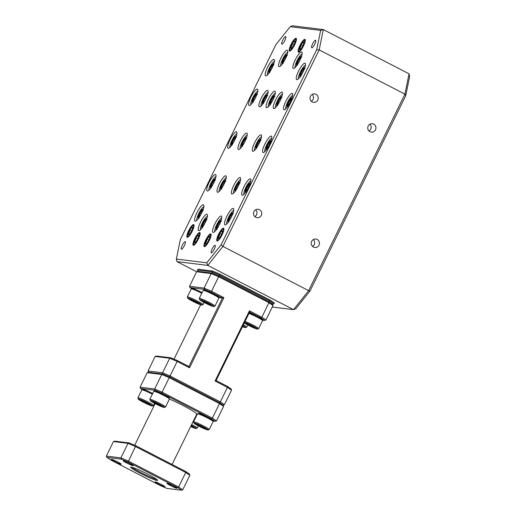 <?xml version="1.0" encoding="UTF-8"?>
<svg xmlns="http://www.w3.org/2000/svg" width="516" height="516" viewBox="0 0 516 516"><rect width="100%" height="100%" fill="white"/><g stroke="black" fill="none" stroke-linecap="round" stroke-linejoin="round"><path stroke-width="0.77" d="M233.684 210.418L233.696 210.418A7.863 1.864 -62.7 0 0 233.684 210.418A7.863 1.864 -62.7 0 0 228.93 216.552A7.863 1.864 -62.7 0 0 226.685 223.976A7.863 1.864 -62.7 0 0 226.692 223.989L226.692 223.989M233.071 212.915A5.166 1.226 -62.7 0 0 232.993 212.831A5.166 1.226 -62.7 0 0 232.161 213.095A5.166 1.226 -62.7 0 0 229.568 216.707A5.166 1.226 -62.7 0 0 228.001 221.022A5.166 1.226 -62.7 0 0 228.369 222.035M233.264 213.753L232.161 213.095C232.084 214.695 231.22 215.894 229.568 216.707C229.826 218.532 229.304 219.971 228.001 221.022L229.02 221.719M231.116 217.507L229.568 216.707M228.794 221.429L228.001 221.022M287.76 52.206L287.773 52.2A7.863 1.864 -62.7 0 0 287.76 52.206A7.863 1.864 -62.7 0 0 283.013 58.34A7.863 1.864 -62.7 0 0 280.769 65.758A7.863 1.864 -62.7 0 0 280.775 65.777L280.769 65.758M287.154 54.702A5.166 1.226 -62.7 0 0 287.07 54.619A5.166 1.226 -62.7 0 0 286.238 54.883A5.166 1.226 -62.7 0 0 283.652 58.495A5.166 1.226 -62.7 0 0 282.084 62.804A5.166 1.226 -62.7 0 0 282.445 63.823M287.348 55.541L286.238 54.883C286.161 56.476 285.303 57.682 283.652 58.495C283.91 60.32 283.387 61.759 282.084 62.804L283.103 63.507M285.2 59.295L283.652 58.495M282.878 63.216L282.084 62.804M268.088 92.364L268.101 92.358A7.863 1.864 -62.7 0 0 268.088 92.364A7.863 1.864 -62.7 0 0 263.341 98.498A7.863 1.864 -62.7 0 0 261.096 105.915A7.863 1.864 -62.7 0 0 261.102 105.935L261.096 105.915M267.481 94.86A5.166 1.226 -62.7 0 0 267.398 94.776A5.166 1.226 -62.7 0 0 266.566 95.041A5.166 1.226 -62.7 0 0 263.979 98.653A5.166 1.226 -62.7 0 0 262.405 102.961A5.166 1.226 -62.7 0 0 262.773 103.98M267.675 95.699L266.566 95.041C266.488 96.634 265.624 97.84 263.979 98.653C264.237 100.478 263.715 101.916 262.405 102.961L263.431 103.664M265.527 99.453L263.979 98.653M263.205 103.374L262.405 102.961M247.158 135.089L247.177 135.082A7.863 1.864 -62.7 0 0 247.158 135.089A7.863 1.864 -62.7 0 0 242.41 141.216A7.863 1.864 -62.7 0 0 240.166 148.64A7.863 1.864 -62.7 0 0 240.172 148.653L240.172 148.653M246.551 137.579A5.166 1.226 -62.7 0 0 246.467 137.495A5.166 1.226 -62.7 0 0 245.635 137.759A5.166 1.226 -62.7 0 0 243.049 141.378A5.166 1.226 -62.7 0 0 241.482 145.686A5.166 1.226 -62.7 0 0 241.849 146.699M246.745 138.417L245.635 137.759C245.558 139.359 244.7 140.558 243.049 141.378C243.307 143.203 242.784 144.635 241.482 145.686L242.501 146.383M244.597 142.171L243.049 141.378M242.275 146.099L241.482 145.686M226.234 177.807L226.247 177.801A7.863 1.864 -62.7 0 0 226.234 177.807A7.863 1.864 -62.7 0 0 221.48 183.935A7.863 1.864 -62.7 0 0 219.236 191.359A7.863 1.864 -62.7 0 0 219.242 191.371L219.242 191.371M225.621 180.297A5.166 1.226 -62.7 0 0 225.544 180.219A5.166 1.226 -62.7 0 0 224.712 180.484A5.166 1.226 -62.7 0 0 222.119 184.096A5.166 1.226 -62.7 0 0 220.551 188.405A5.166 1.226 -62.7 0 0 220.919 189.417M225.815 181.142L224.712 180.484C224.634 182.077 223.77 183.283 222.119 184.096C222.383 185.921 221.854 187.36 220.551 188.405L221.57 189.101M223.667 184.896L222.119 184.096M221.345 188.817L220.551 188.405M207.393 216.256L207.413 216.249A7.863 1.864 -62.7 0 0 207.393 216.256A7.863 1.864 -62.7 0 0 202.646 222.383A7.863 1.864 -62.7 0 0 200.401 229.807A7.863 1.864 -62.7 0 0 200.408 229.826L200.408 229.826M206.787 218.752A5.166 1.226 -62.7 0 0 206.703 218.668A5.166 1.226 -62.7 0 0 205.871 218.932A5.166 1.226 -62.7 0 0 203.285 222.544A5.166 1.226 -62.7 0 0 201.717 226.853A5.166 1.226 -62.7 0 0 202.079 227.872M206.98 219.59L205.871 218.932C205.794 220.525 204.936 221.732 203.285 222.544C203.543 224.37 203.02 225.808 201.717 226.853L202.736 227.55M204.833 223.344L203.285 222.544M202.511 227.266L201.717 226.853M257.813 91.106L257.832 91.1A7.863 1.864 -62.7 0 0 257.813 91.106A7.863 1.864 -62.7 0 0 253.066 97.234A7.863 1.864 -62.7 0 0 250.821 104.658A7.863 1.864 -62.7 0 0 250.828 104.671L250.821 104.658M257.207 93.596A5.166 1.226 -62.7 0 0 257.123 93.519A5.166 1.226 -62.7 0 0 256.297 93.783A5.166 1.226 -62.7 0 0 253.704 97.395A5.166 1.226 -62.7 0 0 252.137 101.704A5.166 1.226 -62.7 0 0 252.505 102.716M257.4 94.441L256.297 93.783C256.22 95.376 255.356 96.582 253.704 97.395C253.962 99.22 253.44 100.659 252.137 101.704L253.156 102.4M255.252 98.195L253.704 97.395M252.93 102.116L252.137 101.704M236.889 133.825L236.902 133.825A7.863 1.864 -62.7 0 0 236.889 133.825A7.863 1.864 -62.7 0 0 232.135 139.959A7.863 1.864 -62.7 0 0 229.891 147.382A7.863 1.864 -62.7 0 0 229.897 147.395L229.891 147.382M236.276 136.321A5.166 1.226 -62.7 0 0 236.199 136.237A5.166 1.226 -62.7 0 0 235.367 136.501A5.166 1.226 -62.7 0 0 232.774 140.113A5.166 1.226 -62.7 0 0 231.207 144.428A5.166 1.226 -62.7 0 0 231.574 145.441M236.47 137.159L235.367 136.501C235.29 138.101 234.425 139.301 232.774 140.113C233.039 141.939 232.51 143.377 231.207 144.428L232.226 145.125M234.322 140.913L232.774 140.113M232 144.835L231.207 144.428M215.959 176.549L215.972 176.543A7.863 1.864 -62.7 0 0 215.959 176.549A7.863 1.864 -62.7 0 0 211.205 182.677A7.863 1.864 -62.7 0 0 208.967 190.101A7.863 1.864 -62.7 0 0 208.967 190.114L208.967 190.114M215.353 179.039A5.166 1.226 -62.7 0 0 215.269 178.962A5.166 1.226 -62.7 0 0 214.437 179.226A5.166 1.226 -62.7 0 0 211.85 182.838A5.166 1.226 -62.7 0 0 210.276 187.147A5.166 1.226 -62.7 0 0 210.644 188.159M215.546 179.878L214.437 179.226C214.359 180.819 213.495 182.025 211.85 182.838C212.108 184.663 211.586 186.102 210.276 187.147L211.296 187.843M213.398 183.638L211.85 182.838M211.076 187.56L210.276 187.147M274.377 61.436L274.389 61.43A7.863 1.864 -62.7 0 0 274.377 61.436A7.863 1.864 -62.7 0 0 269.629 67.564A7.863 1.864 -62.7 0 0 267.385 74.988A7.863 1.864 -62.7 0 0 267.391 75.001L267.385 74.988M273.77 63.926A5.166 1.226 -62.7 0 0 273.686 63.849A5.166 1.226 -62.7 0 0 272.854 64.113A5.166 1.226 -62.7 0 0 270.268 67.725A5.166 1.226 -62.7 0 0 268.694 72.034A5.166 1.226 -62.7 0 0 269.062 73.046M273.964 64.771L272.854 64.113C272.777 65.706 271.913 66.912 270.268 67.725C270.526 69.55 270.003 70.989 268.694 72.034L269.713 72.73M271.816 68.525L270.268 67.725M269.494 72.446L268.694 72.034M203.814 206.761L203.833 206.755A7.863 1.864 -62.7 0 0 203.814 206.761A7.863 1.864 -62.7 0 0 199.066 212.889A7.863 1.864 -62.7 0 0 196.822 220.313A7.863 1.864 -62.7 0 0 196.828 220.326L196.822 220.313M203.207 209.251A5.166 1.226 -62.7 0 0 203.123 209.174A5.166 1.226 -62.7 0 0 202.298 209.438A5.166 1.226 -62.7 0 0 199.705 213.05A5.166 1.226 -62.7 0 0 198.138 217.359A5.166 1.226 -62.7 0 0 198.505 218.371M203.401 210.089L202.298 209.438C202.22 211.031 201.356 212.237 199.705 213.05C199.963 214.875 199.44 216.314 198.138 217.359L199.157 218.055M201.253 213.85L199.705 213.05M198.931 217.771L198.138 217.359M302.099 53.967L302.112 53.961A7.863 1.864 -62.7 0 0 302.099 53.967A7.863 1.864 -62.7 0 0 297.345 60.095A7.863 1.864 -62.7 0 0 295.1 67.519A7.863 1.864 -62.7 0 0 295.107 67.532L295.1 67.519M301.486 56.457A5.166 1.226 -62.7 0 0 301.409 56.373A5.166 1.226 -62.7 0 0 300.576 56.637A5.166 1.226 -62.7 0 0 297.984 60.256A5.166 1.226 -62.7 0 0 296.416 64.564A5.166 1.226 -62.7 0 0 296.784 65.577M301.679 57.295L300.576 56.637C300.499 58.237 299.635 59.443 297.984 60.256C298.248 62.081 297.719 63.513 296.416 64.564L297.435 65.261M299.532 61.049L297.984 60.256M297.21 64.977L296.416 64.564M305.433 65.242L305.453 65.242A7.863 1.864 -62.7 0 0 305.433 65.242A7.863 1.864 -62.7 0 0 300.686 71.376A7.863 1.864 -62.7 0 0 298.442 78.793A7.863 1.864 -62.7 0 0 298.448 78.813L298.442 78.793M304.827 67.738A5.166 1.226 -62.7 0 0 304.743 67.654A5.166 1.226 -62.7 0 0 303.911 67.918A5.166 1.226 -62.7 0 0 301.325 71.531A5.166 1.226 -62.7 0 0 299.757 75.839A5.166 1.226 -62.7 0 0 300.119 76.858M305.02 68.576L303.911 67.918C303.834 69.512 302.976 70.718 301.325 71.531C301.583 73.356 301.06 74.794 299.757 75.839L300.776 76.542M302.873 72.33L301.325 71.531M300.551 76.252L299.757 75.839M250.84 180.826L250.853 180.819A7.863 1.864 -62.7 0 0 250.84 180.826A7.863 1.864 -62.7 0 0 246.087 186.953A7.863 1.864 -62.7 0 0 243.849 194.377A7.863 1.864 -62.7 0 0 243.849 194.39L243.849 194.377M250.234 183.315A5.166 1.226 -62.7 0 0 250.15 183.238A5.166 1.226 -62.7 0 0 249.318 183.502A5.166 1.226 -62.7 0 0 246.725 187.115A5.166 1.226 -62.7 0 0 245.158 191.423A5.166 1.226 -62.7 0 0 245.526 192.436M250.428 184.154L249.318 183.502C249.241 185.096 248.377 186.302 246.725 187.115C246.99 188.94 246.467 190.378 245.158 191.423L246.177 192.12M248.28 187.914L246.725 187.115M245.958 191.836L245.158 191.423M271.771 138.101L271.784 138.101A7.863 1.864 -62.7 0 0 271.771 138.101A7.863 1.864 -62.7 0 0 267.017 144.235A7.863 1.864 -62.7 0 0 264.772 151.659A7.863 1.864 -62.7 0 0 264.779 151.672L264.779 151.672M271.158 140.597A5.166 1.226 -62.7 0 0 271.081 140.513A5.166 1.226 -62.7 0 0 270.249 140.778A5.166 1.226 -62.7 0 0 267.656 144.39A5.166 1.226 -62.7 0 0 266.088 148.705A5.166 1.226 -62.7 0 0 266.456 149.717M271.351 141.436L270.249 140.778C270.171 142.371 269.307 143.577 267.656 144.39C267.914 146.215 267.391 147.653 266.088 148.705L267.107 149.401M269.204 145.19L267.656 144.39M266.882 149.111L266.088 148.705M292.695 95.383L292.714 95.376A7.863 1.864 -62.7 0 0 292.695 95.383A7.863 1.864 -62.7 0 0 287.947 101.51A7.863 1.864 -62.7 0 0 285.703 108.934A7.863 1.864 -62.7 0 0 285.709 108.947L285.709 108.947M292.088 97.872A5.166 1.226 -62.7 0 0 292.004 97.795A5.166 1.226 -62.7 0 0 291.172 98.059A5.166 1.226 -62.7 0 0 288.586 101.671A5.166 1.226 -62.7 0 0 287.019 105.98A5.166 1.226 -62.7 0 0 287.38 106.993M292.282 98.717L291.172 98.059C291.095 99.653 290.237 100.859 288.586 101.671C288.844 103.497 288.321 104.935 287.019 105.98L288.038 106.677M290.134 102.471L288.586 101.671M287.812 106.393L287.019 105.98M221.732 218.016L221.745 218.01A7.863 1.864 -62.7 0 0 221.732 218.016A7.863 1.864 -62.7 0 0 216.978 224.144A7.863 1.864 -62.7 0 0 214.74 231.568A7.863 1.864 -62.7 0 0 214.74 231.581L214.74 231.568M221.119 220.506A5.166 1.226 -62.7 0 0 221.041 220.422A5.166 1.226 -62.7 0 0 220.209 220.687A5.166 1.226 -62.7 0 0 217.617 224.299A5.166 1.226 -62.7 0 0 216.049 228.614A5.166 1.226 -62.7 0 0 216.417 229.626M221.319 221.345L220.209 220.687C220.132 222.286 219.268 223.486 217.617 224.299C217.881 226.131 217.359 227.562 216.049 228.614L217.068 229.31M219.171 225.099L217.617 224.299M216.849 229.02L216.049 228.614M240.566 179.568L240.579 179.562A7.863 1.864 -62.7 0 0 240.566 179.568A7.863 1.864 -62.7 0 0 235.818 185.695A7.863 1.864 -62.7 0 0 233.574 193.119A7.863 1.864 -62.7 0 0 233.574 193.132L233.574 193.119M239.959 182.058A5.166 1.226 -62.7 0 0 239.875 181.974A5.166 1.226 -62.7 0 0 239.043 182.238A5.166 1.226 -62.7 0 0 236.457 185.85A5.166 1.226 -62.7 0 0 234.883 190.165A5.166 1.226 -62.7 0 0 235.251 191.178M240.153 182.896L239.043 182.238C238.966 183.838 238.102 185.038 236.457 185.85C236.715 187.682 236.193 189.114 234.883 190.165L235.902 190.862M238.005 186.65L236.457 185.85M235.683 190.572L234.883 190.165M261.496 136.843L261.509 136.837A7.863 1.864 -62.7 0 0 261.496 136.843A7.863 1.864 -62.7 0 0 256.742 142.971A7.863 1.864 -62.7 0 0 254.504 150.395A7.863 1.864 -62.7 0 0 254.504 150.414L254.504 150.395M260.89 139.339A5.166 1.226 -62.7 0 0 260.806 139.256A5.166 1.226 -62.7 0 0 259.974 139.52A5.166 1.226 -62.7 0 0 257.381 143.132A5.166 1.226 -62.7 0 0 255.813 147.441A5.166 1.226 -62.7 0 0 256.181 148.46M261.083 140.178L259.974 139.52C259.896 141.113 259.032 142.319 257.381 143.132C257.645 144.957 257.123 146.396 255.813 147.441L256.833 148.137M258.935 143.932L257.381 143.132M256.613 147.853L255.813 147.441M282.426 94.125L282.439 94.118A7.863 1.864 -62.7 0 0 282.426 94.125A7.863 1.864 -62.7 0 0 277.673 100.252A7.863 1.864 -62.7 0 0 275.428 107.676A7.863 1.864 -62.7 0 0 275.434 107.689L275.428 107.676M281.813 96.615A5.166 1.226 -62.7 0 0 281.736 96.531A5.166 1.226 -62.7 0 0 280.904 96.795A5.166 1.226 -62.7 0 0 278.311 100.414A5.166 1.226 -62.7 0 0 276.744 104.722A5.166 1.226 -62.7 0 0 277.111 105.735M282.007 97.453L280.904 96.795C280.827 98.395 279.962 99.601 278.311 100.414C278.569 102.239 278.047 103.671 276.744 104.722L277.763 105.419M279.859 101.207L278.311 100.414M277.537 105.135L276.744 104.722M275.254 93.241L275.273 93.241A7.863 1.864 -62.7 0 0 275.254 93.241A7.863 1.864 -62.7 0 0 270.507 99.375A7.863 1.864 -62.7 0 0 268.262 106.799A7.863 1.864 -62.7 0 0 268.268 106.812L268.268 106.812M274.647 95.737A5.166 1.226 -62.7 0 0 274.564 95.654A5.166 1.226 -62.7 0 0 273.732 95.918A5.166 1.226 -62.7 0 0 271.145 99.53A5.166 1.226 -62.7 0 0 269.578 103.845A5.166 1.226 -62.7 0 0 269.939 104.858M274.841 96.576L273.732 95.918C273.654 97.518 272.796 98.717 271.145 99.53C271.403 101.355 270.881 102.794 269.578 103.845L270.597 104.542M272.693 100.33L271.145 99.53M270.371 104.251L269.578 103.845M205.433 241.372A6.018 1.425 -62.7 0 0 204.542 245.287A6.018 1.425 -62.7 0 0 206.594 244.365A6.018 1.425 -62.7 0 0 209.625 239.153A6.018 1.425 -62.7 0 0 209.896 234.915A6.018 1.425 -62.7 0 0 205.433 241.372M205.007 246.48A6.682 1.587 117.3 0 1 204.787 246.145L204.542 245.287M206.032 241.056A4.309 1.019 -62.7 0 0 205.445 242.836A4.309 1.019 -62.7 0 0 205.839 244.087A4.309 1.019 -62.7 0 0 205.955 244.036A4.309 1.019 -62.7 0 0 208.038 241.462A4.309 1.019 -62.7 0 0 209.612 237.689A4.309 1.019 -62.7 0 0 209.664 236.663A4.309 1.019 -62.7 0 0 209.103 236.489A4.309 1.019 -62.7 0 0 207.019 239.063A4.309 1.019 -62.7 0 0 206.032 241.056M209.612 237.689L209.103 236.489L207.019 239.063L206.729 241.211L205.445 242.836L205.955 244.036M209.896 234.915L210.734 234.625A6.682 1.587 117.3 0 1 211.134 234.606M208.799 239.985L207.019 239.063M206.639 243.455L205.445 242.836M290.747 45.782A6.018 1.425 -62.7 0 0 289.857 49.691A6.018 1.425 -62.7 0 0 291.908 48.768A6.018 1.425 -62.7 0 0 294.933 43.557A6.018 1.425 -62.7 0 0 295.204 39.326A6.018 1.425 -62.7 0 0 290.747 45.782M290.321 50.884A6.682 1.587 117.3 0 1 290.102 50.549L289.857 49.691M291.34 45.466A4.309 1.019 -62.7 0 0 290.753 47.24A4.309 1.019 -62.7 0 0 291.147 48.491A4.309 1.019 -62.7 0 0 291.269 48.439A4.309 1.019 -62.7 0 0 293.352 45.866A4.309 1.019 -62.7 0 0 294.926 42.093A4.309 1.019 -62.7 0 0 294.978 41.067A4.309 1.019 -62.7 0 0 294.417 40.893A4.309 1.019 -62.7 0 0 292.327 43.473A4.309 1.019 -62.7 0 0 291.34 45.466M294.926 42.093L294.417 40.893L292.327 43.473L292.043 45.614L290.753 47.24L291.269 48.439M295.204 39.326L296.049 39.029A6.682 1.587 117.3 0 1 296.448 39.01M294.114 44.389L292.327 43.473M291.946 47.859L290.753 47.24M194.448 240.03A6.018 1.425 -62.7 0 0 193.552 243.939A6.018 1.425 -62.7 0 0 195.603 243.017A6.018 1.425 -62.7 0 0 198.634 237.805A6.018 1.425 -62.7 0 0 198.905 233.574A6.018 1.425 -62.7 0 0 194.448 240.03M194.016 245.132A6.682 1.587 117.3 0 1 193.803 244.797L193.552 243.939M195.042 239.714A4.309 1.019 -62.7 0 0 194.455 241.494A4.309 1.019 -62.7 0 0 194.848 242.739A4.309 1.019 -62.7 0 0 194.964 242.688A4.309 1.019 -62.7 0 0 197.054 240.114A4.309 1.019 -62.7 0 0 198.628 236.341A4.309 1.019 -62.7 0 0 198.679 235.315A4.309 1.019 -62.7 0 0 198.112 235.141A4.309 1.019 -62.7 0 0 196.028 237.721A4.309 1.019 -62.7 0 0 195.042 239.714M198.628 236.341L198.112 235.141L196.028 237.721L195.738 239.863L194.455 241.494L194.964 242.688M198.905 233.574L199.744 233.277A6.682 1.587 117.3 0 1 200.15 233.258M197.809 238.637L196.028 237.721M195.648 242.107L194.455 241.494M299.59 46.866A6.018 1.425 -62.7 0 0 298.693 50.774A6.018 1.425 -62.7 0 0 300.744 49.852A6.018 1.425 -62.7 0 0 303.776 44.64A6.018 1.425 -62.7 0 0 304.047 40.409A6.018 1.425 -62.7 0 0 299.59 46.866M299.157 51.968A6.682 1.587 117.3 0 1 298.938 51.632L298.693 50.774M300.183 46.55A4.309 1.019 -62.7 0 0 299.596 48.323A4.309 1.019 -62.7 0 0 299.99 49.575A4.309 1.019 -62.7 0 0 300.106 49.523A4.309 1.019 -62.7 0 0 302.189 46.95A4.309 1.019 -62.7 0 0 303.763 43.176A4.309 1.019 -62.7 0 0 303.814 42.151A4.309 1.019 -62.7 0 0 303.253 41.977A4.309 1.019 -62.7 0 0 301.17 44.557A4.309 1.019 -62.7 0 0 300.183 46.55M303.763 43.176L303.253 41.977L301.17 44.557L300.88 46.698L299.596 48.323L300.106 49.523M304.047 40.409L304.885 40.113A6.682 1.587 117.3 0 1 305.285 40.093M302.95 45.473L301.17 44.557M300.789 48.943L299.596 48.323M188.359 232.032A6.018 1.425 -62.7 0 0 187.469 235.947A6.018 1.425 -62.7 0 0 189.514 235.025A6.018 1.425 -62.7 0 0 192.545 229.814A6.018 1.425 -62.7 0 0 192.816 225.576A6.018 1.425 -62.7 0 0 188.359 232.032M187.927 237.141A6.682 1.587 117.3 0 1 187.714 236.805L187.469 235.947M188.953 231.716A4.309 1.019 -62.7 0 0 188.366 233.496A4.309 1.019 -62.7 0 0 188.759 234.748A4.309 1.019 -62.7 0 0 188.875 234.696A4.309 1.019 -62.7 0 0 190.965 232.123A4.309 1.019 -62.7 0 0 192.539 228.349A4.309 1.019 -62.7 0 0 192.591 227.324A4.309 1.019 -62.7 0 0 192.023 227.15A4.309 1.019 -62.7 0 0 189.94 229.723A4.309 1.019 -62.7 0 0 188.953 231.716M192.539 228.349L192.023 227.15L189.94 229.723L189.649 231.871L188.366 233.496L188.875 234.696M192.816 225.576L193.655 225.286A6.682 1.587 117.3 0 1 194.061 225.266M191.72 230.646L189.94 229.723M189.559 234.116L188.366 233.496M218.223 235.696A6.018 1.425 -62.7 0 0 217.333 239.611A6.018 1.425 -62.7 0 0 219.384 238.689A6.018 1.425 -62.7 0 0 222.409 233.471A6.018 1.425 -62.7 0 0 222.68 229.239A6.018 1.425 -62.7 0 0 218.223 235.696M217.797 240.804A6.682 1.587 117.3 0 1 217.578 240.462L217.333 239.611M218.816 235.38A4.309 1.019 -62.7 0 0 218.229 237.16A4.309 1.019 -62.7 0 0 218.623 238.411A4.309 1.019 -62.7 0 0 218.739 238.36A4.309 1.019 -62.7 0 0 220.829 235.78A4.309 1.019 -62.7 0 0 222.402 232.006A4.309 1.019 -62.7 0 0 222.454 230.987A4.309 1.019 -62.7 0 0 221.886 230.813A4.309 1.019 -62.7 0 0 219.803 233.387A4.309 1.019 -62.7 0 0 218.816 235.38M222.402 232.006L221.886 230.813L219.803 233.387L219.513 235.528L218.229 237.16L218.739 238.36M222.68 229.239L223.518 228.943A6.682 1.587 117.3 0 1 223.925 228.923M221.59 234.309L219.803 233.387M219.423 237.779L218.229 237.16M244.287 322.964A7.863 0.671 -153.9 0 0 250.802 326.499A7.863 0.671 -153.9 0 0 256.897 329.021A7.863 0.671 -153.9 0 0 257.439 329.073A7.863 0.671 -153.9 0 0 252.95 326.106A7.863 0.671 -153.9 0 0 244.603 322.326M246.171 323.313A5.166 0.439 -153.9 0 0 245.816 323.28A5.166 0.439 -153.9 0 0 245.81 323.39A5.166 0.439 -153.9 0 0 248.557 325.119A5.166 0.439 -153.9 0 0 253.175 327.305A5.166 0.439 -153.9 0 0 255.065 327.808A5.166 0.439 -153.9 0 0 255.046 327.763A5.166 0.439 -153.9 0 0 252.292 326.035A5.166 0.439 -153.9 0 0 247.674 323.848A5.166 0.439 -153.9 0 0 246.171 323.313M201.775 293.307A8.74 0.742 -153.9 0 0 191.907 288.96A8.74 0.742 -153.9 0 0 191.307 288.895L192.468 288.502A7.863 0.671 26.1 0 1 193.01 288.56A7.863 0.671 26.1 0 1 202.124 292.591M191.307 288.895A8.74 0.742 -153.9 0 0 191.249 288.934L187.327 296.945A8.74 0.742 26.1 0 1 187.985 296.964A8.74 0.742 26.1 0 1 196.944 300.841A8.74 0.742 26.1 0 1 203.02 304.634A8.74 0.742 26.1 0 1 202.962 304.672L201.801 305.066A7.863 0.671 -153.9 0 0 196.68 301.77A7.863 0.671 -153.9 0 0 188.321 298.125A7.863 0.671 -153.9 0 0 187.727 298.171A7.863 0.671 -153.9 0 0 193.494 301.666A7.863 0.671 -153.9 0 0 201.266 305.008A7.863 0.671 -153.9 0 0 201.801 305.066M187.727 298.171L187.327 297.016A8.74 0.742 26.1 0 1 187.327 296.945M190.539 299.306A5.166 0.439 -153.9 0 0 190.185 299.267A5.166 0.439 -153.9 0 0 190.172 299.383A5.166 0.439 -153.9 0 0 192.926 301.112A5.166 0.439 -153.9 0 0 197.544 303.298A5.166 0.439 -153.9 0 0 199.434 303.801A5.166 0.439 -153.9 0 0 199.408 303.756A5.166 0.439 -153.9 0 0 196.66 302.028A5.166 0.439 -153.9 0 0 192.042 299.841A5.166 0.439 -153.9 0 0 190.539 299.306M203.252 290.36L204.413 289.966A7.863 0.671 26.1 0 1 204.955 290.024A7.863 0.671 26.1 0 1 212.721 293.365A7.863 0.671 26.1 0 1 218.487 296.861L218.887 298.016A8.74 0.742 -153.9 0 0 212.482 294.133A8.74 0.742 -153.9 0 0 203.852 290.424A8.74 0.742 -153.9 0 0 203.252 290.36A8.74 0.742 -153.9 0 0 203.194 290.405L199.273 298.409A8.74 0.742 26.1 0 1 199.931 298.429A8.74 0.742 26.1 0 1 208.89 302.305A8.74 0.742 26.1 0 1 214.966 306.098A8.74 0.742 26.1 0 1 214.908 306.136L213.747 306.53A7.863 0.671 -153.9 0 0 208.625 303.234A7.863 0.671 -153.9 0 0 200.266 299.59A7.863 0.671 -153.9 0 0 199.673 299.635A7.863 0.671 -153.9 0 0 205.439 303.131A7.863 0.671 -153.9 0 0 213.211 306.472A7.863 0.671 -153.9 0 0 213.747 306.53M199.673 299.635L199.273 298.48A8.74 0.742 26.1 0 1 199.273 298.409M202.485 300.77A5.166 0.439 -153.9 0 0 202.13 300.731A5.166 0.439 -153.9 0 0 202.117 300.847A5.166 0.439 -153.9 0 0 204.871 302.576A5.166 0.439 -153.9 0 0 209.49 304.762A5.166 0.439 -153.9 0 0 211.379 305.266A5.166 0.439 -153.9 0 0 211.354 305.22A5.166 0.439 -153.9 0 0 208.606 303.492A5.166 0.439 -153.9 0 0 203.988 301.305A5.166 0.439 -153.9 0 0 202.485 300.77M152.336 394.218A8.74 0.742 -153.9 0 0 148.421 392.283A8.74 0.742 -153.9 0 0 141.868 389.812L143.029 389.419A7.863 0.671 26.1 0 1 148.93 391.638A7.863 0.671 26.1 0 1 152.684 393.508M141.868 389.812A8.74 0.742 -153.9 0 0 141.81 389.851L137.888 397.862A8.74 0.742 26.1 0 1 144.499 400.287A8.74 0.742 26.1 0 1 153.581 405.544A8.74 0.742 26.1 0 1 153.523 405.589L152.362 405.982A7.863 0.671 -153.9 0 0 144.241 401.209A7.863 0.671 -153.9 0 0 138.294 399.087A7.863 0.671 -153.9 0 0 146.467 403.757A7.863 0.671 -153.9 0 0 152.362 405.982M138.294 399.087L137.888 397.933A8.74 0.742 26.1 0 1 137.888 397.862M144.622 401.648A5.166 0.439 -153.9 0 0 142.429 400.687A5.166 0.439 -153.9 0 0 140.745 400.184A5.166 0.439 -153.9 0 0 140.765 400.332A5.166 0.439 -153.9 0 0 143.693 402.132A5.166 0.439 -153.9 0 0 148.279 404.286A5.166 0.439 -153.9 0 0 149.995 404.718A5.166 0.439 -153.9 0 0 149.943 404.634A5.166 0.439 -153.9 0 0 147.015 402.835A5.166 0.439 -153.9 0 0 144.622 401.648M153.813 391.276L154.974 390.883A7.863 0.671 26.1 0 1 160.876 393.108A7.863 0.671 26.1 0 1 169.048 397.778L169.448 398.933A8.74 0.742 -153.9 0 0 160.366 393.747A8.74 0.742 -153.9 0 0 153.813 391.276A8.74 0.742 -153.9 0 0 153.755 391.315L149.834 399.326A8.74 0.742 26.1 0 1 156.445 401.751A8.74 0.742 26.1 0 1 165.526 407.008A8.74 0.742 26.1 0 1 165.468 407.053L164.307 407.447A7.863 0.671 -153.9 0 0 156.187 402.673A7.863 0.671 -153.9 0 0 150.24 400.551A7.863 0.671 -153.9 0 0 158.412 405.221A7.863 0.671 -153.9 0 0 164.307 407.447M150.24 400.551L149.834 399.397A8.74 0.742 26.1 0 1 149.834 399.326M156.567 403.112A5.166 0.439 -153.9 0 0 154.374 402.151A5.166 0.439 -153.9 0 0 152.691 401.648A5.166 0.439 -153.9 0 0 152.71 401.796A5.166 0.439 -153.9 0 0 155.639 403.596A5.166 0.439 -153.9 0 0 160.224 405.75A5.166 0.439 -153.9 0 0 161.94 406.182A5.166 0.439 -153.9 0 0 161.889 406.098A5.166 0.439 -153.9 0 0 158.96 404.299A5.166 0.439 -153.9 0 0 156.567 403.112M317.198 239.463A4.251 4.115 97 0 0 311.406 242.049A4.251 4.115 97 0 0 314.818 247.487A4.251 4.115 97 0 0 317.198 239.463M373.707 124.117A4.251 4.115 97 0 0 367.914 126.704A4.251 4.115 97 0 0 371.327 132.135A4.251 4.115 97 0 0 373.707 124.117M126.859 463.084A5.541 0.471 26.1 0 1 123.272 460.814A5.541 0.471 26.1 0 1 129.632 463.426A5.541 0.471 26.1 0 1 133.218 465.69A5.541 0.471 26.1 0 1 126.859 463.084M158.606 484.163A5.541 0.471 26.1 0 1 155.019 481.899A5.541 0.471 26.1 0 1 161.373 484.505A5.541 0.471 26.1 0 1 164.965 486.769A5.541 0.471 26.1 0 1 158.606 484.163M114.913 461.62A5.541 0.471 26.1 0 1 111.327 459.35A5.541 0.471 26.1 0 1 117.687 461.962A5.541 0.471 26.1 0 1 121.273 464.226A5.541 0.471 26.1 0 1 114.913 461.62M170.551 485.627A5.541 0.471 26.1 0 1 166.965 483.363A5.541 0.471 26.1 0 1 173.318 485.969A5.541 0.471 26.1 0 1 176.911 488.233A5.541 0.471 26.1 0 1 170.551 485.627M172.086 464.458L196.725 414.161A21.008 1.787 -153.9 0 0 183.115 405.563A21.008 1.787 -153.9 0 0 169.429 399.049M259.496 209.69A4.251 4.115 97 0 0 253.704 212.276A4.251 4.115 97 0 0 257.116 217.707A4.251 4.115 97 0 0 259.496 209.69M316.005 94.344A4.251 4.115 97 0 0 310.206 96.931A4.251 4.115 97 0 0 313.625 102.361A4.251 4.115 97 0 0 316.005 94.344M211.334 252.911A4.251 1.006 -62.7 0 0 214.179 249.409A4.251 1.006 -62.7 0 0 215.146 245.332A4.251 1.006 -62.7 0 0 215.062 245.306A4.251 1.006 -62.7 0 0 212.218 248.815A4.251 1.006 -62.7 0 0 211.25 252.885A4.251 1.006 -62.7 0 0 211.334 252.911M281.93 44.189A4.251 1.006 -62.7 0 0 284.774 40.687A4.251 1.006 -62.7 0 0 285.741 36.61A4.251 1.006 -62.7 0 0 285.658 36.584A4.251 1.006 -62.7 0 0 282.813 40.093A4.251 1.006 -62.7 0 0 281.846 44.163A4.251 1.006 -62.7 0 0 281.93 44.189M181.471 249.247A4.251 1.006 -62.7 0 0 184.315 245.745A4.251 1.006 -62.7 0 0 185.283 241.675A4.251 1.006 -62.7 0 0 185.199 241.643A4.251 1.006 -62.7 0 0 182.354 245.152A4.251 1.006 -62.7 0 0 181.387 249.222A4.251 1.006 -62.7 0 0 181.471 249.247M311.793 47.853A4.251 1.006 -62.7 0 0 314.637 44.344A4.251 1.006 -62.7 0 0 315.605 40.274A4.251 1.006 -62.7 0 0 315.521 40.248A4.251 1.006 -62.7 0 0 312.677 43.75A4.251 1.006 -62.7 0 0 311.709 47.827A4.251 1.006 -62.7 0 0 311.793 47.853M298.538 52.161A7.159 1.703 -62.7 0 0 303.331 46.253A7.159 1.703 -62.7 0 0 304.962 39.384A7.159 1.703 -62.7 0 0 304.821 39.345A7.159 1.703 -62.7 0 0 300.028 45.253A7.159 1.703 -62.7 0 0 298.396 52.116A7.159 1.703 -62.7 0 0 298.538 52.161M204.388 246.674A7.159 1.703 -62.7 0 0 209.18 240.766A7.159 1.703 -62.7 0 0 210.812 233.896A7.159 1.703 -62.7 0 0 210.67 233.851A7.159 1.703 -62.7 0 0 205.878 239.759A7.159 1.703 -62.7 0 0 204.246 246.629A7.159 1.703 -62.7 0 0 204.388 246.674M193.403 245.326A7.159 1.703 -62.7 0 0 198.189 239.418A7.159 1.703 -62.7 0 0 199.821 232.548A7.159 1.703 -62.7 0 0 199.679 232.51A7.159 1.703 -62.7 0 0 194.887 238.418A7.159 1.703 -62.7 0 0 193.255 245.281A7.159 1.703 -62.7 0 0 193.403 245.326M289.702 51.078A7.159 1.703 -62.7 0 0 294.494 45.169A7.159 1.703 -62.7 0 0 296.126 38.3A7.159 1.703 -62.7 0 0 295.978 38.261A7.159 1.703 -62.7 0 0 291.185 44.17A7.159 1.703 -62.7 0 0 289.56 51.032A7.159 1.703 -62.7 0 0 289.702 51.078M217.178 240.991A7.159 1.703 -62.7 0 0 221.97 235.083A7.159 1.703 -62.7 0 0 223.602 228.22A7.159 1.703 -62.7 0 0 223.454 228.175A7.159 1.703 -62.7 0 0 218.661 234.083A7.159 1.703 -62.7 0 0 217.03 240.946A7.159 1.703 -62.7 0 0 217.178 240.991M187.314 237.334A7.159 1.703 -62.7 0 0 192.107 231.426A7.159 1.703 -62.7 0 0 193.732 224.557A7.159 1.703 -62.7 0 0 193.59 224.512A7.159 1.703 -62.7 0 0 188.798 230.42A7.159 1.703 -62.7 0 0 187.166 237.289A7.159 1.703 -62.7 0 0 187.314 237.334M293.481 68.428A9.217 2.187 -62.7 0 0 299.648 60.83A9.217 2.187 -62.7 0 0 301.744 51.993A9.217 2.187 -62.7 0 0 301.563 51.942A9.217 2.187 -62.7 0 0 295.397 59.54A9.217 2.187 -62.7 0 0 293.294 68.376A9.217 2.187 -62.7 0 0 293.481 68.428M273.809 108.586A9.217 2.187 -62.7 0 0 279.975 100.988A9.217 2.187 -62.7 0 0 282.071 92.151A9.217 2.187 -62.7 0 0 281.891 92.1A9.217 2.187 -62.7 0 0 275.725 99.698A9.217 2.187 -62.7 0 0 273.622 108.534A9.217 2.187 -62.7 0 0 273.809 108.586M252.879 151.311A9.217 2.187 -62.7 0 0 259.045 143.706A9.217 2.187 -62.7 0 0 261.148 134.876A9.217 2.187 -62.7 0 0 260.961 134.818A9.217 2.187 -62.7 0 0 254.794 142.422A9.217 2.187 -62.7 0 0 252.692 151.252A9.217 2.187 -62.7 0 0 252.879 151.311M231.948 194.029A9.217 2.187 -62.7 0 0 238.115 186.431A9.217 2.187 -62.7 0 0 240.217 177.594A9.217 2.187 -62.7 0 0 240.03 177.543A9.217 2.187 -62.7 0 0 233.864 185.141A9.217 2.187 -62.7 0 0 231.768 193.971A9.217 2.187 -62.7 0 0 231.948 194.029M213.114 232.477A9.217 2.187 -62.7 0 0 219.281 224.879A9.217 2.187 -62.7 0 0 221.383 216.043A9.217 2.187 -62.7 0 0 221.196 215.991A9.217 2.187 -62.7 0 0 215.03 223.589A9.217 2.187 -62.7 0 0 212.927 232.419A9.217 2.187 -62.7 0 0 213.114 232.477M284.084 109.85A9.217 2.187 -62.7 0 0 290.25 102.245A9.217 2.187 -62.7 0 0 292.346 93.415A9.217 2.187 -62.7 0 0 292.159 93.357A9.217 2.187 -62.7 0 0 285.993 100.962A9.217 2.187 -62.7 0 0 283.897 109.792A9.217 2.187 -62.7 0 0 284.084 109.85M263.154 152.568A9.217 2.187 -62.7 0 0 269.32 144.964A9.217 2.187 -62.7 0 0 271.416 136.134A9.217 2.187 -62.7 0 0 271.229 136.076A9.217 2.187 -62.7 0 0 265.069 143.68A9.217 2.187 -62.7 0 0 262.966 152.51A9.217 2.187 -62.7 0 0 263.154 152.568M242.223 195.287A9.217 2.187 -62.7 0 0 248.39 187.689A9.217 2.187 -62.7 0 0 250.492 178.859A9.217 2.187 -62.7 0 0 250.305 178.8A9.217 2.187 -62.7 0 0 244.139 186.399A9.217 2.187 -62.7 0 0 242.036 195.235A9.217 2.187 -62.7 0 0 242.223 195.287M296.823 79.709A9.217 2.187 -62.7 0 0 302.989 72.105A9.217 2.187 -62.7 0 0 305.085 63.274A9.217 2.187 -62.7 0 0 304.898 63.216A9.217 2.187 -62.7 0 0 298.732 70.821A9.217 2.187 -62.7 0 0 296.635 79.651A9.217 2.187 -62.7 0 0 296.823 79.709M225.066 224.886A9.217 2.187 -62.7 0 0 231.233 217.288A9.217 2.187 -62.7 0 0 233.329 208.451A9.217 2.187 -62.7 0 0 233.142 208.393A9.217 2.187 -62.7 0 0 226.982 215.998A9.217 2.187 -62.7 0 0 224.879 224.828A9.217 2.187 -62.7 0 0 225.066 224.886M195.203 221.222A9.217 2.187 -62.7 0 0 201.369 213.624A9.217 2.187 -62.7 0 0 203.465 204.794A9.217 2.187 -62.7 0 0 203.278 204.736A9.217 2.187 -62.7 0 0 197.112 212.334A9.217 2.187 -62.7 0 0 195.016 221.171A9.217 2.187 -62.7 0 0 195.203 221.222M265.766 75.904A9.217 2.187 -62.7 0 0 271.926 68.299A9.217 2.187 -62.7 0 0 274.028 59.469A9.217 2.187 -62.7 0 0 273.841 59.411A9.217 2.187 -62.7 0 0 267.675 67.016A9.217 2.187 -62.7 0 0 265.579 75.846A9.217 2.187 -62.7 0 0 265.766 75.904M207.342 191.01A9.217 2.187 -62.7 0 0 213.508 183.412A9.217 2.187 -62.7 0 0 215.611 174.582A9.217 2.187 -62.7 0 0 215.424 174.524A9.217 2.187 -62.7 0 0 209.257 182.122A9.217 2.187 -62.7 0 0 207.155 190.959A9.217 2.187 -62.7 0 0 207.342 191.01M228.272 148.292A9.217 2.187 -62.7 0 0 234.438 140.687A9.217 2.187 -62.7 0 0 236.534 131.857A9.217 2.187 -62.7 0 0 236.354 131.799A9.217 2.187 -62.7 0 0 230.188 139.404A9.217 2.187 -62.7 0 0 228.085 148.234A9.217 2.187 -62.7 0 0 228.272 148.292M249.202 105.574A9.217 2.187 -62.7 0 0 255.368 97.969A9.217 2.187 -62.7 0 0 257.465 89.139A9.217 2.187 -62.7 0 0 257.278 89.081A9.217 2.187 -62.7 0 0 251.111 96.686A9.217 2.187 -62.7 0 0 249.015 105.516A9.217 2.187 -62.7 0 0 249.202 105.574M198.783 230.723A9.217 2.187 -62.7 0 0 204.949 223.118A9.217 2.187 -62.7 0 0 207.045 214.288A9.217 2.187 -62.7 0 0 206.858 214.23A9.217 2.187 -62.7 0 0 200.692 221.835A9.217 2.187 -62.7 0 0 198.595 230.665A9.217 2.187 -62.7 0 0 198.783 230.723M217.617 192.275A9.217 2.187 -62.7 0 0 223.783 184.67A9.217 2.187 -62.7 0 0 225.879 175.84A9.217 2.187 -62.7 0 0 225.698 175.782A9.217 2.187 -62.7 0 0 219.532 183.386A9.217 2.187 -62.7 0 0 217.43 192.216A9.217 2.187 -62.7 0 0 217.617 192.275M238.547 149.55A9.217 2.187 -62.7 0 0 244.713 141.952A9.217 2.187 -62.7 0 0 246.809 133.115A9.217 2.187 -62.7 0 0 246.622 133.064A9.217 2.187 -62.7 0 0 240.456 140.662A9.217 2.187 -62.7 0 0 238.36 149.498A9.217 2.187 -62.7 0 0 238.547 149.55M259.477 106.831A9.217 2.187 -62.7 0 0 265.643 99.227A9.217 2.187 -62.7 0 0 267.74 90.397A9.217 2.187 -62.7 0 0 267.552 90.339A9.217 2.187 -62.7 0 0 261.386 97.943A9.217 2.187 -62.7 0 0 259.29 106.773A9.217 2.187 -62.7 0 0 259.477 106.831M279.15 66.674A9.217 2.187 -62.7 0 0 285.316 59.069A9.217 2.187 -62.7 0 0 287.412 50.239A9.217 2.187 -62.7 0 0 287.225 50.181A9.217 2.187 -62.7 0 0 281.059 57.786A9.217 2.187 -62.7 0 0 278.963 66.616A9.217 2.187 -62.7 0 0 279.15 66.674M266.643 107.709A9.217 2.187 -62.7 0 0 272.809 100.11A9.217 2.187 -62.7 0 0 274.905 91.274A9.217 2.187 -62.7 0 0 274.718 91.216A9.217 2.187 -62.7 0 0 268.552 98.82A9.217 2.187 -62.7 0 0 266.456 107.651A9.217 2.187 -62.7 0 0 266.643 107.709M197.505 413.819L198.666 413.426A7.863 0.671 26.1 0 1 204.562 415.651A7.863 0.671 26.1 0 1 212.74 420.321L213.14 421.475A8.74 0.742 -153.9 0 0 204.059 416.289A8.74 0.742 -153.9 0 0 197.505 413.819A8.74 0.742 -153.9 0 0 197.447 413.864L193.526 421.869A8.74 0.742 26.1 0 1 200.137 424.294A8.74 0.742 26.1 0 1 209.219 429.557A8.74 0.742 26.1 0 1 209.161 429.596L208 429.989A7.863 0.671 -153.9 0 0 199.879 425.216A7.863 0.671 -153.9 0 0 193.926 423.094A7.863 0.671 -153.9 0 0 202.098 427.764A7.863 0.671 -153.9 0 0 208 429.989M193.926 423.094L193.526 421.94A8.74 0.742 26.1 0 1 193.526 421.869M200.26 425.655A5.166 0.439 -153.9 0 0 198.06 424.694A5.166 0.439 -153.9 0 0 196.383 424.191A5.166 0.439 -153.9 0 0 196.403 424.346A5.166 0.439 -153.9 0 0 199.331 426.145A5.166 0.439 -153.9 0 0 203.917 428.293A5.166 0.439 -153.9 0 0 205.632 428.725A5.166 0.439 -153.9 0 0 205.574 428.641A5.166 0.439 -153.9 0 0 202.646 426.842A5.166 0.439 -153.9 0 0 200.26 425.655M242.475 326.667A7.863 0.671 -153.9 0 0 244.952 327.557A7.863 0.671 -153.9 0 0 245.493 327.608A7.863 0.671 -153.9 0 0 242.946 325.706M243.371 324.841A8.74 0.742 26.1 0 1 246.713 327.176A8.74 0.742 26.1 0 1 246.654 327.215L245.493 327.608M242.636 326.351A5.166 0.439 -153.9 0 0 243.12 326.344A5.166 0.439 -153.9 0 0 243.1 326.299A5.166 0.439 -153.9 0 0 242.791 326.022M209.219 429.557L213.14 421.546A8.74 0.742 -153.9 0 0 213.14 421.475M198.028 424.545L199.331 426.145C201.253 426.055 202.782 426.771 203.917 428.293L204.207 427.7M199.692 425.397L199.331 426.145M275.86 44.692L180.278 239.792L176.356 259.084L206.781 262.812L221.132 244.803L316.714 49.704L320.636 30.412L290.211 26.684L275.86 44.692M197.886 269.217L197.467 270.068L212.044 271.855L212.463 271.003L197.886 269.217M196.635 271.777L197.976 271.364L212.347 273.125L211.205 273.564L196.635 271.777L189.514 286.303L204.091 288.089L211.205 273.564L218.649 276.75L211.534 291.276L223.899 297.655L189.527 367.811L177.162 361.432L170.048 375.958L220.332 401.9L227.446 387.381L215.082 380.995L249.454 310.838L261.818 317.224L268.933 302.699L218.649 276.75L219.171 276.041L212.347 273.125L212.044 271.855L219.487 275.041L269.771 300.989L268.772 301.634L219.171 276.041L219.906 274.183L212.463 271.003M197.976 271.364L197.467 270.068M320.636 30.412L323.319 29.58L319.185 49.904L316.714 49.704M290.211 26.684L292.501 25.8L323.319 29.58L409.053 73.814L409.665 76.349L405.744 95.641L404.918 94.144L409.053 73.814M405.744 95.641L310.161 290.74L308.645 290.656L404.918 94.144L319.185 49.904L222.912 246.422L221.132 244.803M272.267 307.026L293.52 309.639L308.645 290.656L222.912 246.422L207.793 265.398L206.781 262.812M310.161 290.74L295.81 308.755L293.52 309.639L207.793 265.398L176.975 261.618L176.356 259.084M311.335 101.271A4.251 4.115 97 0 0 312.174 94.434M254.827 216.617A4.251 4.115 97 0 0 255.665 209.78M262.431 320.146L264.573 320.41L260.819 317.869L249.621 312.09L216.088 380.537L227.285 386.316L227.446 387.381L231.549 390.148L224.428 404.673L220.332 401.9L219.332 402.551L169.732 376.957L170.048 375.958L162.605 372.771L169.719 358.246L155.148 356.459L148.028 370.985L162.605 372.771L162.914 374.042L148.537 372.281L148.028 370.985M273.029 305.466L268.933 302.699L268.772 301.634L272.525 304.176L273.029 305.466L265.914 319.991L264.573 320.41M249.293 312.76A7.863 0.671 26.1 0 1 257.065 316.237A7.863 0.671 26.1 0 1 262.173 319.404L262.579 320.565A8.74 0.742 -153.9 0 0 257.432 317.327A8.74 0.742 -153.9 0 0 248.964 313.431M260.819 317.869L261.818 317.224L265.914 319.991M215.082 380.995L216.088 380.537M249.454 310.838L249.621 312.09M227.285 386.316L231.039 388.858L231.549 390.148M212.998 421.062L215.133 421.327L211.379 418.786L212.379 418.134L219.494 403.609L169.209 377.667L162.095 392.192L212.379 418.134L216.475 420.908L223.596 406.382L223.086 405.092L224.428 404.673M223.086 405.092L219.332 402.551L219.494 403.609L223.596 406.382M218.745 297.603L222.415 298.055L211.218 292.275L204.394 289.36L190.023 287.599L191.726 288.754M200.614 304.814L173.995 359.149M155.148 356.459L156.49 356.046L170.867 357.807L177.685 360.723L188.882 366.502L222.415 298.055L223.899 297.655M177.685 360.723L177.162 361.432L169.719 358.246L170.867 357.807M204.394 289.36L204.091 288.089L211.534 291.276L211.218 292.275M189.514 286.303L190.023 287.599M189.527 367.811L188.882 366.502M169.732 376.957L162.914 374.042L161.766 374.481L147.195 372.694L140.075 387.219L154.652 389.006L161.766 374.481L169.209 377.667L169.732 376.957M140.352 473.333A15.035 1.277 26.1 0 1 130.613 467.173A15.035 1.277 26.1 0 1 147.879 474.256A15.035 1.277 26.1 0 1 157.625 480.409A15.035 1.277 26.1 0 1 140.352 473.333M156.858 479.506A15.029 1.277 26.1 0 1 140.778 472.475A15.029 1.277 26.1 0 1 131.799 467.225M121.215 459.15L106.844 457.389L110.598 459.924L160.199 485.524L167.016 488.439L181.393 490.2L177.639 487.659L128.039 462.065L121.215 459.15L120.912 457.879L128.026 443.354L113.456 441.567L106.335 456.092L120.912 457.879L128.355 461.065L178.639 487.014L185.754 472.488L135.469 446.54L128.039 462.065M113.456 441.567L114.797 441.154L129.168 442.915L135.992 445.83L185.592 471.424L185.754 472.488L189.849 475.255L182.735 489.781L181.393 490.2M185.592 471.424L189.346 473.965L189.849 475.255M195.912 415.812A7.863 0.671 26.1 0 1 196.377 416.051M211.379 418.786L161.779 393.192L154.955 390.277L140.584 388.509L142.287 389.67M154.955 390.277L154.652 389.006L162.095 392.192L161.779 393.192M135.992 445.83L135.469 446.54L128.026 443.354L129.168 442.915M177.639 487.659L178.639 487.014L182.735 489.781M106.844 457.389L106.335 456.092M215.133 421.327L216.475 420.908M140.075 387.219L140.584 388.509M148.537 372.281L147.195 372.694M369.037 131.045A4.251 4.115 97 0 0 369.875 124.208M312.528 246.396A4.251 4.115 97 0 0 313.367 239.553M273.867 303.756L274.286 302.905L270.19 300.131L269.771 300.989L273.867 303.756L272.525 304.176M270.19 300.131L219.906 274.183M196.648 271.771L176.975 261.618M165.526 407.008L169.448 399.003A8.74 0.742 -153.9 0 0 169.448 398.933M154.336 402.003L155.639 403.596C157.561 403.512 159.089 404.228 160.224 405.75L160.515 405.157M156.006 402.854L155.639 403.596M142.39 400.539L143.693 402.132C145.615 402.048 147.144 402.764 148.279 404.286L148.569 403.693M144.061 401.383L143.693 402.132M191.642 424.533A8.74 0.742 26.1 0 1 197.273 428.093A8.74 0.742 26.1 0 1 197.215 428.132L196.054 428.525A7.863 0.671 -153.9 0 0 191.23 425.384M196.022 416.767A8.74 0.742 -153.9 0 0 195.564 416.528M190.662 426.538A7.863 0.671 -153.9 0 0 196.054 428.525M190.765 426.319A5.166 0.439 -153.9 0 0 191.971 426.829A5.166 0.439 -153.9 0 0 193.687 427.261A5.166 0.439 -153.9 0 0 193.629 427.177A5.166 0.439 -153.9 0 0 191.12 425.597M191.017 425.81L191.971 426.829L192.262 426.235M214.966 306.098L218.887 298.087A8.74 0.742 -153.9 0 0 218.887 298.016M204.136 301.363L204.871 302.576C206.793 302.492 208.329 303.221 209.49 304.762L210.225 304.408M205.226 301.841L204.871 302.576M209.786 304.143L209.49 304.762M192.191 299.899L192.926 301.112C194.848 301.028 196.383 301.757 197.544 303.298L198.279 302.944M193.281 300.377L192.926 301.112M197.841 302.679L197.544 303.298M245.042 321.436A8.74 0.742 26.1 0 1 253.82 325.493A8.74 0.742 26.1 0 1 258.658 328.64A8.74 0.742 26.1 0 1 258.6 328.679L257.439 329.073M258.658 328.64L262.579 320.636A8.74 0.742 -153.9 0 0 262.579 320.565M247.828 323.913L248.557 325.119C250.479 325.035 252.021 325.764 253.175 327.305L253.917 326.95M248.918 324.383L248.557 325.119M253.479 326.692L253.175 327.305M246.713 327.176L247.783 324.983M134.695 445.276L155.116 403.596M153.581 405.544L154.658 403.357M197.273 428.093L198.344 425.9M203.02 304.634L204.091 302.44"/></g></svg>
